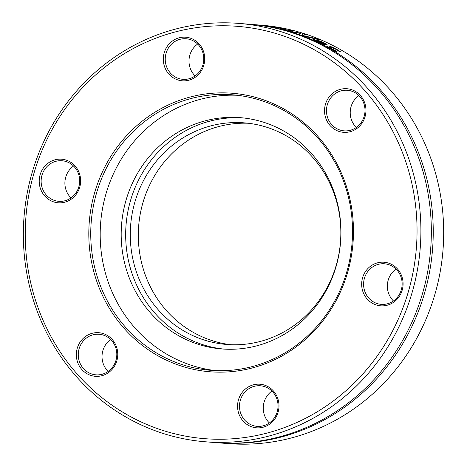 <?xml version="1.0" encoding="UTF-8"?>
<svg xmlns="http://www.w3.org/2000/svg" width="467" height="467" viewBox="0 0 467 467"><rect width="100%" height="100%" fill="white"/><g stroke="black" fill="none" stroke-linecap="round" stroke-linejoin="round"><path stroke-width="0.7" d="M182.714 364.797A138.185 130.842 94.6 0 1 93.172 207.237A138.185 130.842 94.6 0 1 232.613 94.807A138.185 130.842 94.6 0 1 352.065 242.951A138.185 130.842 94.6 0 1 210.652 370.302A138.185 130.842 94.6 0 1 182.714 364.797M181.797 366.21A139.703 132.284 -85.4 0 0 350.238 200.629A139.703 132.284 -85.4 0 0 131.402 130.702A139.703 132.284 -85.4 0 0 181.797 366.21M162.895 430.44A206.823 195.836 94.6 0 1 88.292 81.789A206.823 195.836 94.6 0 1 412.262 185.311A206.823 195.836 94.6 0 1 162.895 430.44M204.225 54.014A21.867 20.706 -85.4 0 0 169.97 43.069A21.867 20.706 -85.4 0 0 177.863 79.933A21.867 20.706 -85.4 0 0 204.225 54.014M83.003 338.569A21.867 20.706 -85.4 0 0 90.89 375.433A21.867 20.706 -85.4 0 0 117.258 349.514A21.867 20.706 -85.4 0 0 83.003 338.569M376.215 304.957A21.867 20.706 -85.4 0 0 402.577 279.044A21.867 20.706 -85.4 0 0 368.329 268.099A21.867 20.706 -85.4 0 0 376.215 304.957M238.071 411.013A21.867 20.706 -85.4 0 0 272.325 421.958A21.867 20.706 -85.4 0 0 264.433 385.094A21.867 20.706 -85.4 0 0 238.071 411.013M66.081 160.07A21.867 20.706 -85.4 0 0 39.718 185.989A21.867 20.706 -85.4 0 0 73.967 196.934A21.867 20.706 -85.4 0 0 66.081 160.07M359.292 126.458A21.867 20.706 -85.4 0 0 351.406 89.6A21.867 20.706 -85.4 0 0 325.038 115.512A21.867 20.706 -85.4 0 0 359.292 126.458M215.386 370.588A138.185 130.842 94.6 0 1 192.159 365.55A138.185 130.842 94.6 0 1 102.185 210.454A138.185 130.842 94.6 0 1 237.329 95.274M163.012 433.423A209.858 198.708 -85.4 0 0 205.445 441.788A209.858 198.708 -85.4 0 0 420.201 248.38A209.858 198.708 -85.4 0 0 238.795 23.397A209.858 198.708 -85.4 0 0 27.028 194.144A209.858 198.708 -85.4 0 0 163.012 433.423M238.795 23.397L249.238 24.231A209.858 198.708 94.6 0 1 430.644 249.215A209.858 198.708 94.6 0 1 215.888 442.617L205.445 441.788M253.108 24.541L253.108 24.541A209.858 198.708 94.6 0 1 253.289 24.553L261.578 25.212A209.858 198.708 94.6 0 1 301.046 32.655L306.965 34.546A209.858 198.708 94.6 0 1 439.692 274.462A209.858 198.708 94.6 0 1 228.229 443.603L217.785 442.769A209.858 198.708 94.6 0 1 216.84 442.693M250.189 24.307A209.858 198.708 94.6 0 1 251.135 24.383A209.858 198.708 94.6 0 1 432.541 249.366A209.858 198.708 94.6 0 1 217.785 442.769M315.826 38.516A209.858 198.708 94.6 0 1 318.36 39.578L305.068 36.414A209.858 198.708 -85.4 0 0 302.353 35.399L302.593 33.671A209.858 198.708 94.6 0 1 305.325 34.581L304.933 36.017L315.826 38.516L315.704 38.924M324.139 44.54L324.25 43.197L317.542 40.174A209.858 198.708 -85.4 0 0 317.408 40.109L322.779 42.123L326.561 44.102L326.702 44.744L323.205 44.47A209.858 198.708 -85.4 0 0 320.887 43.308L313.696 39.853L313.631 39.409L317.677 40.647L324.25 43.577L324.25 43.197M327.145 44.669L326.702 44.744M313.696 39.853L313.631 39.409L313.532 39.742M253.289 24.553A209.858 198.708 94.6 0 1 262.221 25.481L261.415 25.416A209.858 198.708 -85.4 0 0 252.484 24.488L251.135 24.383M280.177 28.791L281.502 28.359A209.858 198.708 94.6 0 1 284.094 28.925L282.751 29.217L290.188 30.402A209.858 198.708 94.6 0 1 292.225 30.95L291.805 31.633L298.18 32.678A209.858 198.708 94.6 0 1 300.625 33.449L291.84 31.896A209.858 198.708 -85.4 0 0 289.581 31.231L289.966 30.559L282.453 29.333A209.858 198.708 -85.4 0 0 280.177 28.791M267.34 26.088L276.096 27.728A209.858 198.708 94.6 0 1 276.242 27.757L264.812 25.732L274.526 27.01L278.291 27.757L277.731 27.909A209.858 198.708 -85.4 0 0 267.34 26.088L266.85 26.187M264.188 25.708L264.783 25.837M330.42 47.12L332.434 49.152L336.929 51.487A209.858 198.708 94.6 0 1 337.057 51.563L336.094 51.487L331.722 49.123L327.811 46.636L327.332 46.005L328.044 45.854L331.803 46.951L337.069 49.549L340.641 51.849L339.678 51.773A209.858 198.708 -85.4 0 0 339.544 51.697L336.275 49.461L330.42 47.12L329.86 47.231L329.661 47.903M329.334 47.698L329.69 47.809M268 26.14A209.858 198.708 94.6 0 1 275.939 27.477L267.982 26.181M281.502 28.359L281.292 29.053M289.966 30.559L289.75 31.283M290.188 30.402L289.914 31.33M298.18 32.678L298.086 32.994M322.148 43.413L323.567 43.524L316.124 40.477L322.148 43.413L322.014 43.869M316.124 40.477L315.78 40.944M323.567 43.524L323.287 44.476M324.25 43.577L323.97 44.528M304.933 36.017L304.846 36.327M305.325 34.581L304.817 36.321M302.382 35.194A208.34 197.272 94.6 0 1 304.893 36.035M358.802 125.389A20.35 19.27 94.6 0 1 344.115 130.848A20.35 19.27 94.6 0 1 327.501 117.334A20.35 19.27 94.6 0 1 332.662 95.735A20.35 19.27 94.6 0 1 347.349 90.277A20.35 19.27 94.6 0 1 363.962 103.791A20.35 19.27 94.6 0 1 358.802 125.389M358.884 95.572A20.35 19.27 -85.4 0 0 356.42 97.626A20.35 19.27 -85.4 0 0 356.339 127.45M203.308 54.4A20.35 19.27 94.6 0 1 182.889 79.326A20.35 19.27 94.6 0 1 165.703 63.687A20.35 19.27 94.6 0 1 186.123 38.761A20.35 19.27 94.6 0 1 203.308 54.4M197.658 44.05A20.35 19.27 -85.4 0 0 189.462 65.584A20.35 19.27 -85.4 0 0 195.113 75.928M66.139 161.564A20.35 19.27 94.6 0 1 79.326 184.763A20.35 19.27 94.6 0 1 58.789 201.318A20.35 19.27 94.6 0 1 54.68 200.506A20.35 19.27 94.6 0 1 41.493 177.308A20.35 19.27 94.6 0 1 62.023 160.753A20.35 19.27 94.6 0 1 66.139 161.564M73.558 166.042A20.35 19.27 -85.4 0 0 71.019 197.92M84.463 339.713A20.35 19.27 94.6 0 1 99.156 334.261A20.35 19.27 94.6 0 1 115.769 347.775A20.35 19.27 94.6 0 1 110.609 369.374A20.35 19.27 94.6 0 1 95.922 374.826A20.35 19.27 94.6 0 1 79.308 361.312A20.35 19.27 94.6 0 1 84.463 339.713M110.685 339.55A20.35 19.27 -85.4 0 0 108.146 371.428M239.962 410.703A20.35 19.27 94.6 0 1 260.382 385.777A20.35 19.27 94.6 0 1 277.567 401.416A20.35 19.27 94.6 0 1 257.148 426.348A20.35 19.27 94.6 0 1 239.962 410.703M271.911 391.072A20.35 19.27 -85.4 0 0 269.371 422.95M377.132 303.544A20.35 19.27 94.6 0 1 363.945 280.346A20.35 19.27 94.6 0 1 384.475 263.791A20.35 19.27 94.6 0 1 388.591 264.596A20.35 19.27 94.6 0 1 401.778 287.8A20.35 19.27 94.6 0 1 381.241 304.356A20.35 19.27 94.6 0 1 377.132 303.544M396.01 269.08A20.35 19.27 -85.4 0 0 393.471 300.958M230.751 344.704A111.158 105.25 94.6 0 1 143.071 202.182A111.158 105.25 94.6 0 1 248.403 123.259M135.033 201.54A111.158 105.25 94.6 0 1 244.387 122.862A111.158 105.25 94.6 0 1 340.472 242.029A111.158 105.25 94.6 0 1 226.723 344.465A111.158 105.25 94.6 0 1 135.033 201.54M224.102 349.106A116.014 109.85 94.6 0 1 130.637 200.139A116.014 109.85 94.6 0 1 242.536 117.859M126.16 199.777A116.014 109.85 94.6 0 1 240.295 117.661A116.014 109.85 94.6 0 1 340.583 242.034A116.014 109.85 94.6 0 1 221.86 348.954A116.014 109.85 94.6 0 1 126.16 199.777M332.434 49.152L332.341 49.467M337.069 49.549L336.976 49.876M331.803 46.951L331.675 47.383M328.044 45.854L327.816 46.636M326.561 44.102L326.38 44.721M324.232 45.019L324.664 43.554"/></g></svg>
